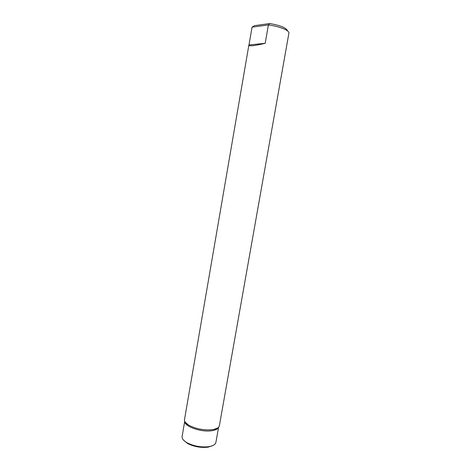 <?xml version="1.0" encoding="UTF-8"?>
<svg xmlns="http://www.w3.org/2000/svg" width="471" height="471" viewBox="0 0 471 471"><rect width="100%" height="100%" fill="white"/><g stroke="black" fill="none" stroke-linecap="round" stroke-linejoin="round"><path stroke-width="0.71" d="M183.584 440.197L187.752 443.594C194.193 446.755 200.987 447.945 208.135 447.167L213.263 445.372M269.724 23.55L268.388 24.934L252.05 27.165L254.375 25.681L269.724 23.55C280.015 25.346 285.885 27.642 287.334 30.45L287.746 31.086M252.05 27.165L248.988 44.963L265.191 43.303L268.388 24.934C273.892 25.705 278.714 26.888 282.859 28.478C286.833 30.079 288.864 31.563 288.941 32.935L219.374 425.725C219.015 427.444 217.155 428.681 213.793 429.434L212.162 429.711C203.478 430.423 195.583 428.857 188.482 425.019C195.589 428.869 203.472 430.429 212.15 429.717L213.793 429.434M265.191 43.303C254.787 45.758 249.342 46.405 248.847 45.245L248.988 44.963M248.847 45.245L184.491 419.637C184.243 421.38 185.58 423.17 188.482 425.019L188.482 425.019C185.839 423.188 184.614 422.01 184.815 421.504M184.72 421.304L182.1 436.558C181.83 438.678 183.549 440.785 187.264 442.887C194.081 446.231 201.27 447.491 208.836 446.667L208.888 446.661C213.092 445.943 215.424 444.542 215.889 442.457L218.591 427.215M217.708 427.951L213.781 429.446C216.901 428.61 218.45 427.915 218.432 427.374M185.303 422.299L188.494 425.03M184.75 421.362C184.067 426.373 201.111 432.431 211.638 430.747C215.541 430.176 217.838 429.016 218.544 427.262M208.188 447.156L208.888 446.661M187.752 443.594L187.264 442.887"/></g></svg>
